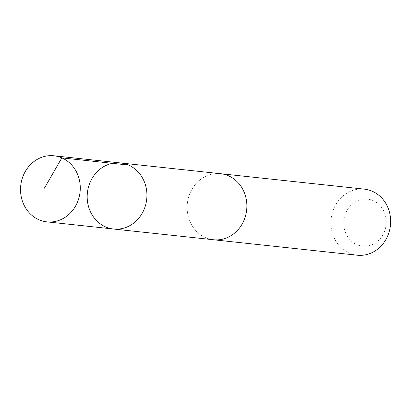 <?xml version="1.0" encoding="UTF-8"?>
<svg xmlns="http://www.w3.org/2000/svg" width="411" height="411" viewBox="0 0 411 411"><rect width="100%" height="100%" fill="white"/><g stroke="black" fill="none" stroke-linecap="round" stroke-linejoin="round"><path stroke-width="0.31" stroke-dasharray="2.06 1.54" d="M120.603 162.956A33.219 29.833 -83.9 0 0 87.389 192.8A33.219 29.833 -83.9 0 0 113.503 229.014M213.468 239.747A33.214 29.823 96.1 0 1 192.697 226.605A33.214 29.823 96.1 0 1 191.321 190.468A33.214 29.823 96.1 0 1 220.563 173.704M212.672 239.664A33.224 29.833 96.1 0 1 192.687 226.61A33.224 29.833 96.1 0 1 191.11 190.848A33.224 29.833 96.1 0 1 219.772 173.622M357.236 255.21A33.224 29.833 96.1 0 1 336.46 242.064A33.224 29.833 96.1 0 1 335.083 205.911A33.224 29.833 96.1 0 1 364.336 189.142M347.68 236.772A23.633 21.223 96.1 0 1 362.944 199.186A23.633 21.223 96.1 0 1 384.321 231.922A23.633 21.223 96.1 0 1 347.68 236.772"/><path stroke-width="0.62" d="M219.772 173.622A33.224 29.833 96.1 0 1 220.563 173.694A33.214 29.823 96.1 0 1 241.329 186.851A33.214 29.823 96.1 0 1 242.706 222.988A33.214 29.823 96.1 0 1 213.468 239.747L113.503 229.014A33.219 29.833 -83.9 0 0 142.751 212.251A33.219 29.833 -83.9 0 0 141.369 176.103A33.219 29.833 -83.9 0 0 120.603 162.956A33.219 29.833 -83.9 0 0 87.389 192.8A33.219 29.833 -83.9 0 0 113.503 229.014A33.219 29.833 -83.9 0 0 142.751 212.251A33.219 29.833 -83.9 0 0 141.369 176.103A33.219 29.833 -83.9 0 0 120.603 162.956L53.949 155.79A33.224 29.833 96.1 0 1 74.725 168.936A33.224 29.833 96.1 0 1 76.102 205.089A33.224 29.833 96.1 0 1 46.854 221.858A33.224 29.833 96.1 0 1 26.078 208.711A33.224 29.833 96.1 0 1 24.701 172.558A33.224 29.833 96.1 0 1 53.949 155.79M120.603 162.956L220.563 173.704A33.224 29.833 96.1 0 1 246.677 209.913A33.224 29.833 96.1 0 1 213.463 239.762A33.224 29.833 96.1 0 1 212.672 239.664M220.563 173.694L364.336 189.142A33.224 29.833 96.1 0 1 390.45 225.362A33.224 29.833 96.1 0 1 357.236 255.21L213.463 239.762M128.494 165.052L61.845 157.886L44.383 188.176M113.503 229.014L46.854 221.858"/></g></svg>
